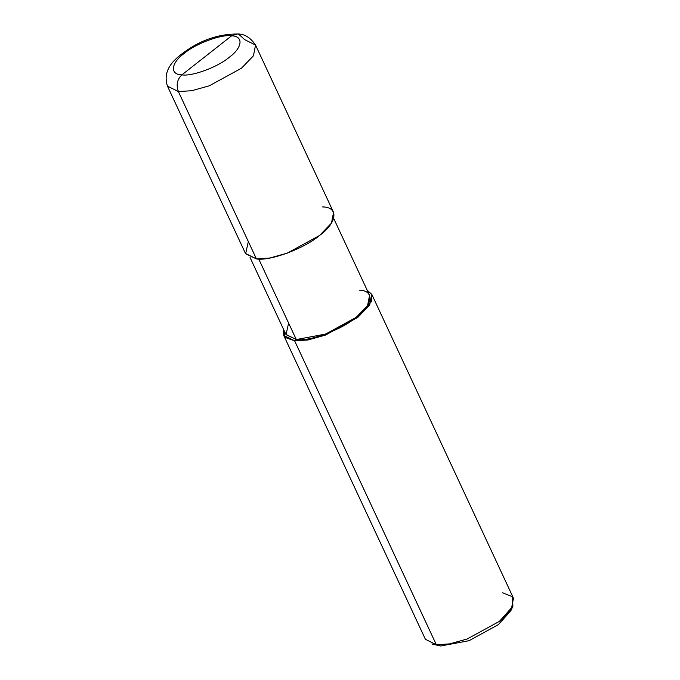 <?xml version="1.0" encoding="UTF-8"?>
<svg xmlns="http://www.w3.org/2000/svg" width="680" height="680" viewBox="0 0 680 680"><rect width="100%" height="100%" fill="white"/><g stroke="black" fill="none" stroke-linecap="round" stroke-linejoin="round"><path stroke-width="1.02" d="M248.336 241.561L245.625 253.742L256.42 258.901L178.398 91.587C175.993 84.983 177.157 79.398 181.9 74.851L231.549 35.861C243.788 35.947 242.522 47.727 229.228 57.29C217.957 67.022 191.921 76.678 181.9 74.851C191.921 76.678 217.957 67.022 229.228 57.29C242.522 47.727 243.788 35.947 231.549 35.861L237.362 34L231.549 35.861L181.9 74.851C169.651 74.766 170.927 62.977 184.212 53.422C195.492 43.69 221.519 34.034 231.549 35.861C221.519 34.034 195.492 43.69 184.212 53.422C170.927 62.977 169.651 74.766 181.9 74.851C177.157 79.398 175.993 84.983 178.398 91.587L191.769 90.712L209.312 85.799L241.51 68.178L253.453 55.811L255.535 45.058L253.453 55.811L241.51 68.178L209.312 85.799L191.769 90.712L178.398 91.587L167.458 86.13L178.398 91.587L256.42 258.901C269.79 261.341 304.495 248.463 319.532 235.493C337.246 222.743 338.946 207.034 322.618 206.924M255.535 45.058L244.596 39.602L238.799 34.264L237.362 34C244.307 33.754 250.368 37.442 255.535 45.058L333.557 212.373L331.466 223.125L319.532 235.493L287.334 253.113L269.79 258.026L256.42 258.901L245.48 253.445L167.458 86.13C161.661 68.442 176.196 57.307 189.626 48.458C204.587 38.862 220.499 34.042 237.362 34M434.528 644.538L440.7 646L436.348 644.75L294.635 340.85L296.293 339.558L258.74 259.021L296.293 339.558C308.992 341.87 341.964 329.638 356.243 317.313C373.074 305.201 374.688 290.275 359.176 290.173M333.71 218.441L369.572 295.35L367.582 305.567L356.243 317.313L325.661 334.058L296.293 339.558L285.898 334.373L250.036 257.465M367.217 290.309L371.875 294.559L371.62 301.274L357.748 317.441L325.55 335.061L308.006 339.975L294.635 340.85L308.006 339.975L325.55 335.061L357.748 317.441L369.682 305.074L371.773 294.329L367.217 290.309M371.773 294.329L513.485 598.221L511.394 608.974L499.452 621.341L467.262 638.962L449.718 643.875L436.348 644.75L449.718 643.875L467.262 638.962L499.452 621.341L512.89 606.245L512.516 596.717L502.546 592.764M512.89 606.245L510.858 610.7L498.542 624.538L469.03 640.696L440.7 646L469.03 640.696L498.542 624.538L511.632 608.583M288.609 323.076L286.034 334.653L296.293 339.558L294.635 340.85L285.209 337.484L283.543 329.332L283.696 335.401L294.635 340.85L436.348 644.75L425.408 639.293L283.696 335.401M431.927 643.994L440.7 646L431.927 643.994"/></g></svg>
